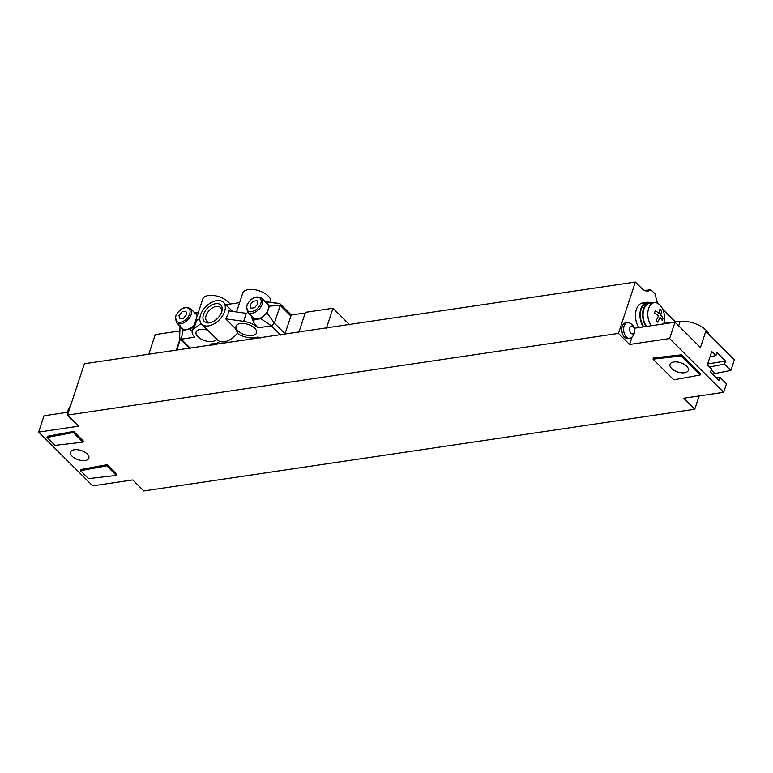 <?xml version="1.0" encoding="UTF-8"?>
<svg xmlns="http://www.w3.org/2000/svg" width="773" height="773" viewBox="0 0 773 773"><rect width="100%" height="100%" fill="white"/><g stroke="black" fill="none" stroke-linecap="round" stroke-linejoin="round"><path stroke-width="1.16" d="M67.493 415.091L618.468 333.395L635.348 282.058L84.373 363.754L67.493 415.091L78.643 426.174L38.65 432.107L92.721 485.869L132.714 479.936L143.788 490.942L694.763 409.246L683.699 398.24L723.683 392.307L726.475 383.814L720.107 377.475L719.083 380.596L710.484 372.045L711.508 368.924L707.363 364.808L711.749 351.473L715.895 355.59L716.919 352.469L725.518 361.02L724.494 364.141L709.566 366.991M70.275 406.627A7.952 4.86 81.6 0 0 69.048 410.347M618.468 333.395L629.618 344.478L669.611 338.545L723.683 392.307M72.131 456.254A9.653 4.841 18.2 0 1 70.517 452.118A9.653 4.841 18.2 0 1 77.571 449.731A9.653 4.841 18.2 0 1 87.243 454.022A9.653 4.841 18.2 0 1 88.856 458.147A9.653 4.841 18.2 0 1 81.803 460.544A9.653 4.841 18.2 0 1 72.131 456.254M80.489 470.689L80.875 469.52L107.128 464.66L116.791 474.264L116.404 475.424L88.451 478.603L80.489 470.689L106.751 465.819L107.128 464.66M47.047 437.431L47.424 436.262L73.686 431.402L83.349 441.006L82.962 442.175L55.009 445.345L47.047 437.431L73.3 432.571L82.962 442.175M653.04 359.165L653.427 357.996L681.38 354.817L700.493 373.823L700.106 374.992L673.853 379.852L653.04 359.165L680.994 355.986L700.106 374.992M680.994 355.986L681.38 354.817M686.714 366.238A9.653 4.841 -161.8 0 0 677.051 361.957A9.653 4.841 -161.8 0 0 669.988 364.344A9.653 4.841 -161.8 0 0 671.611 368.479A9.653 4.841 -161.8 0 0 681.274 372.76A9.653 4.841 -161.8 0 0 688.328 370.373A9.653 4.841 -161.8 0 0 686.714 366.238M663.823 323.269L680.134 321.413A19.876 9.972 18.2 0 1 709.343 335.009M652.122 302.997A14.194 8.687 81.6 0 0 649.339 302.697L647.117 303.026A14.194 8.687 81.6 0 0 641.232 309.152A14.194 8.687 81.6 0 0 643.793 326.834M649.339 302.697A14.194 8.687 81.6 0 0 643.455 308.823A14.194 8.687 -98.4 0 0 646.015 326.506M643.252 326.921A14.909 9.121 -98.4 0 1 640.16 311.625A14.909 9.121 -98.4 0 1 647.011 302.32A14.909 9.121 -98.4 0 1 649.938 302.639M635.348 282.058L641.996 288.658A14.194 8.687 -98.4 0 0 647.909 291.034A14.194 8.687 -98.4 0 0 650.808 289.682L655.581 294.436A14.194 8.687 -98.4 0 0 657.968 303.509M662.712 309.258L675.467 321.945M699.14 395.95L694.763 409.246M638.807 327.578A14.909 9.121 -98.4 0 1 635.715 312.292A14.909 9.121 -98.4 0 1 642.576 302.977L647.011 302.32M669.611 338.545L674.984 322.215L634.991 328.148L634.565 329.433M632.092 336.96L629.618 344.478M627.376 322.631L625.57 322.901A7.952 4.86 81.6 0 0 621.811 328.796A7.952 4.86 81.6 0 0 624.584 337.299A7.952 4.86 81.6 0 0 627.898 338.632L629.715 338.361A7.952 4.86 -98.4 0 1 626.401 337.038A7.952 4.86 81.6 0 1 623.627 328.525A7.952 4.86 81.6 0 1 627.376 322.631A7.952 4.86 81.6 0 1 628.845 322.776A8.503 8.503 0 0 1 631.077 337.811A7.952 4.86 -98.4 0 1 629.715 338.361M633.135 326.708A3.971 2.435 -98.4 0 1 634.295 332.197A3.971 2.435 -98.4 0 1 630.99 333.24A3.971 2.435 81.6 0 1 629.831 327.762A3.971 2.435 81.6 0 1 633.135 326.708M644.75 290.58L650.808 289.682M674.984 322.215L700.464 347.55L705.759 331.453L734.35 359.87L730.862 370.47L714.832 373.543A7.237 4.425 -45.2 0 0 712.735 374.287M730.862 370.47L724.494 364.141M715.895 355.59L710.029 356.711M716.339 377.871L720.107 377.475M707.643 363.977L725.518 361.02M646.576 326.428A13.489 8.252 -98.4 0 1 643.861 309.219A13.489 8.252 81.6 0 1 649.446 303.393L654.19 302.697A13.489 8.252 81.6 0 0 648.605 308.514A13.489 8.252 -98.4 0 0 651.33 325.723M654.19 302.697A13.489 8.252 81.6 0 1 662.703 309.229A13.489 8.252 81.6 0 1 663.736 323.558A13.489 8.252 -98.4 0 1 663.62 323.897M38.65 432.107L44.022 415.768L67.802 412.251M106.751 465.819L116.404 475.424M73.3 432.571L73.686 431.402M298.832 332.4L305.432 312.331L332.979 308.243L349.696 324.853M148.648 354.672L155.247 334.593L179.906 330.941M290.928 314.795L291.701 315.171M332.979 308.243L326.38 328.312M176.196 350.584L180.032 338.903M180.351 339.221L176.64 350.517M305.151 313.181L291.305 314.785M243.679 321.346L225.668 318.853L227.948 314.795L228.45 310.862L246.316 313.326L243.679 321.346A14.764 7.401 18.2 0 1 257.863 327.82L271.4 325.81L274.386 323.143L280.213 305.432L279.99 303.75L290.658 314.36A2.841 1.739 134.8 0 1 290.88 316.041L285.053 333.752A2.841 1.739 134.8 0 1 284.715 334.496M279.99 303.75L265.168 301.654M211.203 345.396L211.039 345.231A1.99 0.995 18.2 0 1 210.71 344.381A1.99 0.995 18.2 0 1 211.85 343.869A14.764 7.401 -161.8 0 0 219.638 341.337M201.125 323.529L193.926 328.718A14.764 7.401 18.2 0 0 192.293 330.844L202.719 299.132A14.764 7.401 18.2 0 1 225.301 299.653A14.764 7.401 18.2 0 1 229.958 304.069M179.771 337.173L179.993 338.854L181.23 339.183L194.767 337.173A14.764 7.401 18.2 0 1 192.293 330.844M207.792 330.245A10.793 5.411 -161.8 0 0 196.071 332.09A10.793 5.411 -161.8 0 0 197.878 336.709A10.793 5.411 -161.8 0 0 208.575 341.482A10.793 5.411 -161.8 0 0 216.527 338.941M201.695 324.187A15.402 9.421 -45.2 0 0 213.947 323.945A15.402 9.421 -45.2 0 0 224.605 311.48A15.402 9.421 -45.2 0 0 223.416 302.349A15.402 9.421 -45.2 0 0 211.164 302.591A15.402 9.421 -45.2 0 0 200.507 315.055A15.402 9.421 -45.2 0 0 201.695 324.187L217.619 340.023A15.402 9.421 -45.2 0 0 237.601 332.892L235.456 328.593L225.668 318.853M235.456 328.593L238.007 331.665L237.601 332.892M237.292 333.318A14.764 7.401 -161.8 0 0 256.936 337.183A1.99 0.995 18.2 0 1 259.921 337.985L260.076 338.149M254.752 328.274A10.793 5.411 -161.8 0 0 243.949 323.491A10.793 5.411 -161.8 0 0 236.055 326.158A10.793 5.411 -161.8 0 0 237.862 330.786A10.793 5.411 -161.8 0 0 248.664 335.569A10.793 5.411 -161.8 0 0 256.559 332.902A10.793 5.411 -161.8 0 0 254.752 328.274M236.538 311.983L242.712 293.199A14.764 7.401 18.2 0 1 259.052 290.774A14.764 7.401 18.2 0 1 270.763 302.427L270.763 302.427M252.066 316.65L251.727 317.655L253.631 322.399L257.863 327.82M247.544 312.157L253.273 317.858A9.933 6.078 -45.2 0 0 261.177 317.693A9.933 6.078 -45.2 0 0 268.057 309.654A9.933 6.078 -45.2 0 0 267.284 303.76L261.554 298.059C255.718 295.334 250.723 297.905 246.577 305.77L247.544 312.157A9.933 6.078 -45.2 0 0 255.448 311.992A9.933 6.078 -45.2 0 0 262.327 303.953A9.933 6.078 -45.2 0 0 261.554 298.059M197.183 315.964A9.933 6.078 -45.2 0 0 196.197 314.302L190.458 308.601C184.621 305.876 179.636 308.446 175.49 316.312L176.447 322.699A9.933 6.078 -45.2 0 0 184.351 322.534A9.933 6.078 -45.2 0 0 191.231 314.495A9.933 6.078 -45.2 0 0 190.458 308.601M176.447 322.699L182.186 328.399A9.933 6.078 -45.2 0 0 194.284 324.786M180.041 326.013L183.104 330.245L189.743 329.259L193.888 326.225M197.743 314.495L194.071 312.195M239.611 302.639L225.774 304.688M199.83 318.35L196.564 320.708L193.926 328.718M211.957 322.128A9.653 5.904 134.8 0 1 206.864 321.22A9.653 5.904 134.8 0 1 206.12 315.5A9.653 5.904 134.8 0 1 212.797 307.683A9.653 5.904 134.8 0 1 220.479 307.528A9.653 5.904 134.8 0 1 221.407 312.621M221.667 311.915A11.643 7.121 134.8 0 1 211.261 322.389A11.643 7.121 134.8 0 1 203.444 314.621A11.643 7.121 134.8 0 1 215.706 303.702A11.643 7.121 134.8 0 1 221.667 311.915M213.077 345.116L213.503 343.821M251.727 317.655L254.201 319.703L260.83 318.727L267.139 313.104L269.429 306.137L266.366 301.905M663.031 318.389A21.625 13.228 134.8 0 1 662.693 319.529A21.625 13.228 134.8 0 1 662.277 320.679A22.668 11.373 -161.8 0 0 659.978 317.452A22.668 13.866 134.8 0 1 657.659 322.148A21.625 10.841 -161.8 0 0 656.093 320.592A22.668 13.866 -45.2 0 0 658.422 315.896A22.668 11.373 -161.8 0 0 654.48 312.91A21.625 13.228 -45.2 0 0 654.886 311.77A21.625 13.228 -45.2 0 0 655.224 310.63A22.668 11.373 18.2 0 1 659.176 313.606A22.668 13.866 -45.2 0 0 659.852 309.161A21.625 10.841 18.2 0 1 661.417 310.707A22.668 13.866 134.8 0 1 660.731 315.162A22.668 11.373 18.2 0 1 663.031 318.389M179.742 318.795L183.588 318.225L186.67 314.447L185.897 311.229L182.042 311.799L178.969 315.587L179.742 318.795M250.839 308.253L254.684 307.683L257.757 303.905L256.984 300.687L253.138 301.257L250.066 305.045L250.839 308.253M680.134 321.413L678.665 325.877M714.832 373.543L711.179 369.919M290.88 316.041L280.213 305.432L269.429 306.137M267.139 313.104L274.386 323.143L285.053 333.752M260.83 318.727L271.4 325.81L280.725 335.086M190.554 348.449L181.23 339.183L183.104 330.245M260.801 303.451A8.803 5.382 -45.2 0 0 256.288 297.238A8.803 5.382 -45.2 0 0 247.022 305.49A8.803 5.382 -45.2 0 0 251.534 311.703A8.803 5.382 -45.2 0 0 260.801 303.451M175.935 316.031A8.803 5.382 -45.2 0 0 180.438 322.244A8.803 5.382 -45.2 0 0 189.704 313.993A8.803 5.382 -45.2 0 0 185.191 307.78A8.803 5.382 -45.2 0 0 175.935 316.031M192.255 330.95L189.743 329.259M179.645 337.84L180.032 326.254M198.226 312.814L195.269 312.447M211.039 345.231L211.483 343.888M253.631 322.399L254.201 319.703M68.807 416.396A8.503 8.503 0 0 0 72.333 419.903M70.391 406.269A8.503 8.503 0 0 0 67.918 413.797M189.762 348.575L180.003 338.864M179.983 328.148L180.022 325.52M194.448 312.244L199.038 312.91M232.557 311.432L223.416 302.349M265.535 301.702L279.246 303.412"/></g></svg>
